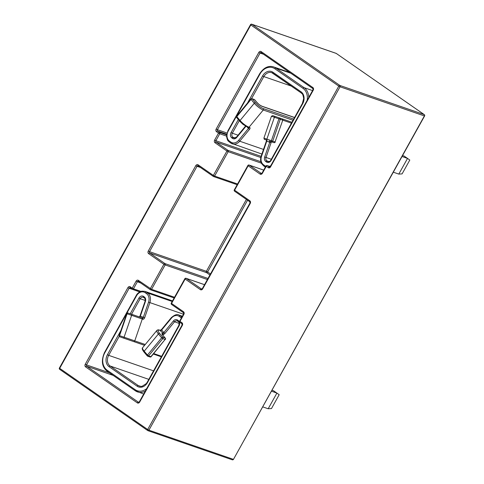 <?xml version="1.0" encoding="UTF-8"?>
<svg xmlns="http://www.w3.org/2000/svg" width="484" height="484" viewBox="0 0 484 484"><rect width="100%" height="100%" fill="white"/><g stroke="black" fill="none" stroke-linecap="round" stroke-linejoin="round"><path stroke-width="0.73" d="M269.642 141.153A1.004 0.901 109.1 0 1 269.582 141.134L273.968 142.641L269.751 141.334A1.004 0.69 -27.5 0 0 270.247 141.364M162.455 334.577A4.023 1.047 -140.5 0 1 162.727 334.583L163.314 334.492A2.015 1.113 139.8 0 0 164.965 333.391L174.536 321.799L179.219 323.421M162.727 334.583A1.004 0.889 -81.6 0 0 162.697 333.167A5.028 1.307 39.5 0 0 163.029 335.503L165.195 338.068L162.872 337.263L159.623 333.422A7.042 1.833 -140.5 0 1 159.895 330.336L163.017 333.101A1.004 0.557 76.1 0 1 163.314 334.492L162.793 335.116M139.767 316.935A1.004 0.69 -114.4 0 0 139.368 316.935L139.767 316.935A1.004 0.611 109 0 0 140.336 316.209L145.412 301.49A4.023 3.188 -70.9 0 0 144.335 296.97L143.542 296.42A4.023 3.188 -70.9 0 0 138.95 298.059L130.202 313.777M402.573 155.539L404.213 156.102L407.534 158.413L398.804 174.089L393.304 172.189M398.804 174.089L402.095 173.883L409.797 160.047L407.534 158.413L402.029 156.507M271.954 390.213L273.599 390.776L279.183 394.72L271.482 408.556L268.184 408.762L276.915 393.087L271.415 391.187M268.184 408.762L262.685 406.863M250.821 24.95L59.695 368.336L147.674 429.514L338.8 86.128L250.821 24.95A1.004 0.599 -55.2 0 1 251.886 24.279L339.865 85.456L424.208 114.593L336.235 53.415L251.886 24.279A1.004 0.799 109.1 0 0 251.728 24.2A1.004 1.004 0 0 0 250.524 24.66L250.821 24.95M207.406 279.534L165.147 264.936L151.571 289.329L138.388 280.363A2.015 1.591 -70.9 0 0 136.089 281.18L132.211 288.149L130.22 286.764A2.015 1.591 -70.9 0 0 127.921 287.587L85.257 364.24A2.015 1.591 -70.9 0 0 85.614 366.908L137.365 402.894A2.015 1.591 -70.9 0 0 139.664 402.071L139.362 401.787L138.587 402.301A1.004 0.799 -70.9 0 1 138.43 402.222L138.702 402.313M138.388 280.363A1.004 0.599 124.8 0 0 138.394 281.385L150.336 289.692A1.004 0.599 124.8 0 1 150.33 288.664L163.907 264.276L148.642 253.664A2.015 1.591 -70.9 0 1 148.285 251.002L195.802 165.631A2.015 1.591 -70.9 0 1 198.095 164.814L213.359 175.426L226.936 151.032L214.993 142.726A2.015 1.591 -70.9 0 1 214.636 140.064L218.514 133.094L216.523 131.708A2.015 1.591 -70.9 0 1 216.167 129.047L258.831 52.387A2.015 1.591 -70.9 0 1 261.13 51.57L312.882 87.556A2.015 1.591 -70.9 0 1 313.239 90.218L270.568 166.877A2.015 1.591 -70.9 0 1 268.275 167.694L266.285 166.314L262.407 173.278A2.015 1.591 -70.9 0 1 260.108 174.101L248.165 165.794L234.589 190.188L249.847 200.799A1.004 0.599 124.8 0 0 249.853 201.822L249.907 203.171L202.391 288.543L201.616 289.057A1.004 0.799 -70.9 0 1 201.459 288.978L201.731 289.075M139.664 402.071L182.329 325.417A2.015 1.591 -70.9 0 0 181.972 322.749L179.981 321.37L183.859 314.4A2.015 1.591 -70.9 0 0 183.503 311.732L171.56 303.432L185.136 279.038L200.394 289.65A2.015 1.591 -70.9 0 0 202.693 288.833L250.21 203.462A2.015 1.591 -70.9 0 0 249.847 200.799M263.701 170.126L249.23 165.123L261.445 173.526M150.258 289.626L138.478 281.434A1.004 0.599 124.8 0 1 138.394 281.385L138.321 281.355A1.004 0.799 -70.9 0 0 137.335 281.845L133.451 288.809L140.911 291.386M147.608 430.47L59.792 369.407A1.004 0.599 -55.2 0 1 59.701 369.365A1.004 0.599 -55.2 0 1 59.695 368.336L59.393 368.046L250.524 24.66M59.393 368.046A1.004 1.004 0 0 0 59.701 369.365L147.68 430.536A1.004 1.004 0 0 0 147.922 430.663A1.004 0.799 109.1 0 1 147.765 430.585A1.004 0.599 124.8 0 1 147.68 430.536A1.004 0.599 124.8 0 1 147.674 429.514L148.915 430.173A1.004 0.799 109.1 0 1 147.922 430.663L232.272 459.8A1.004 1.004 0 0 0 233.476 459.34L424.389 115.924L340.04 86.787L148.915 430.173L233.264 459.31A1.004 0.799 109.1 0 1 232.114 459.721M260.803 157.518L216.058 142.06L228 150.361L260.864 161.716M226.566 136.107L219.754 133.759L215.876 140.723L261.112 156.35M226.706 134.189L217.588 131.043L219.579 132.422L226.615 134.855M263.478 54.226L260.077 53.052L217.407 129.706L226.972 133.009M312.809 88.511L261.221 52.641A1.004 0.599 -55.2 0 1 261.136 52.599A1.004 0.599 -55.2 0 1 261.13 51.57M270.241 166.641L267.349 165.643L269.612 167.119M247.554 200.225L207.624 271.96L210.504 273.968M181.905 323.711L180.078 322.441A1.004 0.599 124.8 0 1 179.987 322.392L181.978 323.778L182.032 325.127L139.362 401.787M113.147 375.378L86.678 366.237L138.43 402.222A1.004 0.599 -55.2 0 0 137.365 402.894M139.743 291.9L129.167 288.246L86.497 364.906L109.517 372.855M132.144 289.105L130.317 287.835A1.004 0.599 124.8 0 1 130.226 287.792L132.217 289.178A1.004 0.599 124.8 0 0 132.307 289.22A1.004 0.799 109.1 0 0 132.459 289.299L139.84 291.852M140.735 283.019L136.089 281.18M183.436 312.694L171.657 304.503A1.004 0.599 124.8 0 1 171.566 304.454L183.509 312.761L183.563 314.11L179.685 321.08A1.004 1.004 0 0 0 179.987 322.392A1.004 0.599 124.8 0 1 179.981 321.37L179.685 321.08M249.78 201.755L234.686 191.259A1.004 0.599 124.8 0 1 234.595 191.21L249.853 201.822M204.532 284.701L186.201 278.367L201.459 288.978A1.004 0.599 -55.2 0 0 200.394 289.65M174.143 297.956L150.578 289.819A1.004 0.799 109.1 0 1 150.421 289.741A1.004 0.599 124.8 0 1 150.336 289.692A1.004 1.004 0 0 0 150.578 289.819A1.004 0.799 109.1 0 0 151.571 289.329L174.536 297.261M209.941 274.985L206.559 272.631L149.707 252.993L164.971 263.605L207.999 278.469M200.449 167.47L197.042 166.296L149.532 251.662L206.378 271.3L246.392 199.414M213.293 176.382L198.192 165.885A1.004 0.599 -55.2 0 1 198.101 165.837A1.004 0.599 -55.2 0 1 198.095 164.814M261.366 163.162L228.176 151.692L214.6 176.085L237.565 184.017M234.589 190.188L234.292 189.897A1.004 1.004 0 0 0 234.595 191.21A1.004 0.599 124.8 0 1 234.589 190.188M247.868 165.51L248.165 165.794A1.004 0.599 124.8 0 1 249.23 165.123A1.004 0.799 109.1 0 0 249.072 165.044A1.004 1.004 0 0 0 247.868 165.51L234.292 189.897M265.982 166.024L266.285 166.314A1.004 0.599 124.8 0 1 267.349 165.643A1.004 0.799 109.1 0 0 267.192 165.564A1.004 1.004 0 0 0 265.982 166.024L262.104 172.994L261.33 173.508A1.004 0.799 -70.9 0 1 261.172 173.429A1.004 0.599 124.8 0 0 260.108 174.101M250.21 203.462L249.907 203.171M262.104 172.994L262.407 173.278M202.693 288.833L202.391 288.543M184.834 278.748L185.136 279.038A1.004 0.599 -55.2 0 1 186.201 278.367A1.004 0.799 109.1 0 0 186.044 278.288A1.004 1.004 0 0 0 184.834 278.748L171.263 303.141A1.004 1.004 0 0 0 171.566 304.454A1.004 0.599 124.8 0 1 171.56 303.432L171.263 303.141M313.239 90.218L312.936 89.933L270.272 166.587L269.497 167.107A1.004 0.799 -70.9 0 1 269.34 167.022A1.004 0.599 124.8 0 0 268.275 167.694M312.973 88.626A1.004 0.599 -55.2 0 1 312.888 88.584A1.004 0.599 -55.2 0 1 312.882 87.556M183.503 311.732A1.004 0.599 124.8 0 0 183.509 312.761M261.112 52.581A1.004 0.799 -70.9 0 0 260.077 53.052L258.831 52.387M216.523 131.708A1.004 0.599 124.8 0 1 217.588 131.043A1.004 0.799 -70.9 0 1 217.407 129.706L216.167 129.047M181.972 322.749A1.004 0.599 124.8 0 0 181.978 323.778M219.579 132.422A1.004 0.599 124.8 0 0 218.514 133.094L219.754 133.759A1.004 0.799 109.1 0 0 219.579 132.422M214.993 142.726A1.004 0.599 124.8 0 1 216.058 142.06A1.004 0.799 -70.9 0 1 215.876 140.723L214.636 140.064M85.614 366.908A1.004 0.599 -55.2 0 1 86.678 366.237A1.004 0.799 -70.9 0 1 86.497 364.906L85.257 364.24M228 150.361A1.004 0.599 124.8 0 0 226.936 151.032L228.176 151.692A1.004 0.799 109.1 0 0 228 150.361M127.921 287.587L129.167 288.246A1.004 0.799 -70.9 0 1 130.16 287.756L130.226 287.792A1.004 0.599 124.8 0 1 130.22 286.764M237.178 184.713L213.607 176.575A1.004 0.799 109.1 0 0 214.6 176.085L213.359 175.426A1.004 0.599 -55.2 0 0 213.365 176.448A1.004 1.004 0 0 0 213.607 176.575A1.004 0.799 109.1 0 1 213.456 176.497A1.004 0.599 -55.2 0 1 213.365 176.448L198.035 165.806A1.004 0.799 -70.9 0 0 197.042 166.296L195.802 165.631M132.211 288.149A1.004 0.599 124.8 0 0 132.217 289.178A1.004 1.004 0 0 0 132.459 289.299A1.004 0.799 109.1 0 0 133.451 288.809L132.211 288.149M148.642 253.664A1.004 0.599 124.8 0 1 149.707 252.993A1.004 0.799 -70.9 0 1 149.532 251.662L148.285 251.002M163.907 264.276L165.147 264.936A1.004 0.799 109.1 0 0 164.971 263.605A1.004 0.599 124.8 0 0 163.907 264.276M206.378 271.3A1.004 0.799 -70.9 0 0 206.559 272.631A1.004 0.599 -55.2 0 0 207.624 271.96L206.378 271.3M339.865 85.456A1.004 0.599 124.8 0 0 338.8 86.128L340.04 86.787A1.004 0.799 109.1 0 0 339.865 85.456M335.902 53.3A1.004 0.799 109.1 0 1 336.235 53.415A1.004 0.599 -55.2 0 1 336.319 53.464A1.004 0.599 -55.2 0 1 336.392 53.53M424.208 114.593A1.004 0.799 109.1 0 1 424.389 115.924L424.607 115.954A1.004 1.004 0 0 0 424.299 114.635A1.004 0.599 124.8 0 0 424.208 114.593M424.468 114.92A1.004 0.599 124.8 0 0 424.299 114.635L336.319 53.464A1.004 1.004 0 0 0 336.077 53.337L251.728 24.2M294.532 117.57L262.334 106.444A5.028 1.307 -140.5 0 1 256.726 102.239L254.56 99.674A1.004 0.799 -70.9 0 0 254.269 99.474L251.952 98.669A1.004 1.004 0 0 0 250.845 98.984L251.039 99.42L236.821 116.65L240.064 120.492L254.288 103.267L251.039 99.42A1.004 0.557 -40.2 0 1 252.243 98.875L255.485 102.717A7.042 1.833 39.5 0 0 263.338 108.61L293.685 119.094M307.171 100.297A13.074 10.358 -70.9 0 0 302.99 88.318L274.858 68.752A13.074 10.358 -70.9 0 0 259.932 74.082L228.176 131.14A7.544 5.977 -70.9 0 0 229.513 141.134L230.904 142.096A7.544 5.977 -70.9 0 0 238.6 140.372L248.419 128.484L247.33 127.195M245.854 126.403L236.682 137.51A4.023 3.188 109.1 0 1 232.58 138.43L231.788 137.88A4.023 3.188 109.1 0 1 231.068 132.549L238.328 119.506M247.493 103.044L262.588 75.927A9.051 7.175 109.1 0 1 272.922 72.237L301.054 91.803A9.051 7.175 109.1 0 1 302.663 103.794L271.143 160.416A4.023 3.188 109.1 0 1 266.551 162.055L265.758 161.499A4.023 3.188 109.1 0 1 264.681 156.979L269.757 142.26L266.744 141.225L261.535 156.32A7.544 5.977 -70.9 0 0 263.556 164.802L264.942 165.77A7.544 5.977 -70.9 0 0 265.849 166.266M269.431 166.333A7.544 5.977 -70.9 0 0 270.768 165.697M300.988 92.759L273.018 73.308A1.004 0.599 -55.2 0 1 272.928 73.265A1.004 0.599 -55.2 0 1 272.922 72.237M291.404 86.116L263.828 76.587L251.565 98.615M239.302 120.661L232.314 133.209L238.043 135.187M235.157 138L232.852 137.208L234.577 138.079M256.726 102.239A1.004 0.557 -40.2 0 1 256.877 102.336L254.711 99.777A1.004 0.557 -40.2 0 0 254.56 99.674L252.243 98.875A1.004 0.799 -70.9 0 0 251.952 98.669M293.026 120.28L263.26 109.995L249.036 127.225L249.617 127.425A2.015 1.113 139.8 0 1 249.538 129.325L239.719 141.213L263.502 149.429M230.838 143.058L229.61 142.205A1.004 0.599 124.8 0 1 229.519 142.157L230.91 143.125A1.004 0.599 124.8 0 0 231.001 143.167A8.549 6.776 109.1 0 0 232.332 143.845A8.549 6.776 109.1 0 0 239.719 141.213L238.6 140.372M290.793 73.223L275.922 68.087L304.055 87.646L312.573 90.587M264.875 166.726L263.647 165.873A1.004 0.599 124.8 0 1 263.562 165.824L264.948 166.792A1.004 0.599 124.8 0 0 265.038 166.841A8.549 6.776 109.1 0 0 265.401 167.071L264.948 166.792A1.004 0.599 124.8 0 1 264.942 165.77M282.275 118.913L291.931 122.246L282.275 118.913M274.107 116.093L282.16 118.864A1.004 0.799 109.1 0 1 282.589 120.074L280.266 119.276L272.728 141.147L275.045 141.951L282.783 120.147A1.004 1.004 0 0 0 282.16 118.864L279.843 118.066A1.004 0.611 109 0 0 278.935 118.816L274.41 117.261L266.872 139.132L271.391 140.687L278.935 118.816L280.266 119.276A1.004 0.799 -70.9 0 0 279.843 118.066L272.752 115.628L271.445 116.239L263.907 138.115L266.872 139.132A1.004 0.611 -71 0 0 267.126 140.281M271.264 141.709A2.015 1.228 -71 0 1 271.088 142.72L266.018 157.439L271.324 159.272M291.428 123.142L282.783 120.153L275.045 141.951A1.004 0.799 109.1 0 1 273.968 142.641L273.968 142.641A1.004 1.004 0 0 0 275.245 142.018M269.128 161.626L266.823 160.827L268.553 161.704M271.863 140.856L270.374 140.342M240.064 120.492A8.046 2.093 39.5 0 0 249.036 127.225A1.004 0.799 -70.9 0 1 248.165 127.534L242.877 124.267L239.876 121.345A1.004 0.557 -40.2 0 1 240.064 120.492M263.338 108.61A1.004 0.799 -70.9 0 1 263.26 109.995A8.046 2.093 -140.5 0 1 254.288 103.267A1.004 0.557 -40.2 0 1 255.485 102.717M275.317 116.511A1.004 0.611 -71 0 0 274.41 117.261L271.445 116.239M272.861 73.205A8.046 6.377 -70.9 0 0 271.766 72.673A8.046 6.377 -70.9 0 0 263.828 76.587L262.588 75.927M289.771 72.509L273.732 66.967A14.084 11.156 109.1 0 1 275.922 68.087A1.004 0.599 -55.2 0 0 274.858 68.752M302.99 88.318A1.004 0.599 -55.2 0 1 304.055 87.646A14.084 11.156 109.1 0 1 308.768 97.423M231.068 132.549L232.314 133.209A3.019 2.39 -70.9 0 0 232.852 137.208A1.004 0.599 124.8 0 0 231.788 137.88M232.58 138.43A1.004 0.599 124.8 0 1 233.645 137.758A3.019 2.39 -70.9 0 0 234.111 138L236.488 137.069L236.682 137.51M264.681 156.979L266.018 157.439A3.019 2.39 -70.9 0 0 266.823 160.827A1.004 0.599 124.8 0 0 265.758 161.499M266.551 162.055A1.004 0.599 124.8 0 1 267.616 161.384A3.019 2.39 -70.9 0 0 268.088 161.62C269.63 162.007 270.986 160.198 270.846 160.125L271.143 160.416M272.728 141.147L271.391 140.687A1.004 0.611 -71 0 0 271.645 141.842A1.004 0.799 -70.9 0 0 272.728 141.147M273.968 142.641L270.955 141.606A1.004 0.611 -71 0 1 270.949 141.606L269.116 140.971M263.907 138.115C264.772 140.554 263.901 138.702 265.91 139.87L266.49 140.07A1.004 0.611 109 0 1 266.744 141.225L266.369 141.092L261.166 156.193C260.307 158.873 260.434 161.323 261.554 163.538L263.562 165.824A1.004 0.599 124.8 0 1 263.556 164.802M271.088 142.72L269.757 142.26A1.004 0.611 109 0 0 269.751 141.334M261.535 156.32L261.166 156.193M270.846 160.125L302.361 103.503L302.663 103.794M301.151 92.874A1.004 0.599 -55.2 0 1 301.06 92.825A1.004 0.599 -55.2 0 1 301.054 91.803M259.932 74.082L259.636 73.792L227.873 130.849L226.572 136.325C227.661 142.006 228.46 140.783 229.519 142.157A1.004 0.599 124.8 0 1 229.513 141.134M262.334 106.444A1.004 0.799 -70.9 0 0 262.044 106.244C259.545 104.998 259.007 104.55 256.877 102.336A1.004 0.557 -40.2 0 1 256.95 102.493M228.176 131.14L227.873 130.849M254.269 99.474A1.004 1.004 0 0 1 254.711 99.777A1.004 0.557 -40.2 0 1 254.784 99.94M230.904 142.096A1.004 0.599 124.8 0 0 230.91 143.125L261.904 154.063M248.649 127.697A1.004 0.557 -40.2 0 1 248.419 128.484L249.538 129.325M248.588 127.655A1.004 0.799 -70.9 0 0 249.617 127.425M236.622 116.208A1.004 1.004 0 0 0 236.628 117.497A1.004 0.557 139.8 0 1 236.821 116.65L236.622 116.208L250.845 98.984M248.008 127.455A1.004 0.799 -70.9 0 0 248.165 127.534L248.746 127.734M240.028 121.442A1.004 0.557 -40.2 0 1 239.876 121.345L236.628 117.497M146.694 388.61A13.074 10.358 109.1 0 1 135.236 389.717L107.103 370.157A13.074 10.358 109.1 0 1 104.78 352.83L136.536 295.778A7.544 5.977 109.1 0 1 145.152 292.705L146.543 293.667A7.544 5.977 109.1 0 1 148.558 302.149L143.355 317.25A1.004 0.611 109 0 1 142.447 318L141.866 317.8L142.447 318A1.004 0.799 109.1 0 1 142.871 319.21L142.29 319.01A1.004 0.799 109.1 0 0 141.866 317.8L128.006 313.021A1.004 1.004 0 0 0 126.729 313.644L119.191 335.521A1.004 1.004 0 0 0 119.814 336.797L122.131 337.602A1.004 0.799 109.1 0 1 122.131 337.596L119.814 336.797A1.004 0.611 109 0 1 119.56 335.648L127.098 313.771L131.624 315.332L124.079 337.203L119.191 335.521M120.964 330.372L107.436 354.675A9.051 7.175 -70.9 0 0 109.045 366.672L137.172 386.232A9.051 7.175 -70.9 0 0 147.511 382.541L179.026 325.92A4.023 3.188 -70.9 0 0 178.312 320.589L177.519 320.039A4.023 3.188 -70.9 0 0 173.411 320.959L163.84 332.55L161.674 329.991L171.493 318.097A7.544 5.977 109.1 0 1 179.189 316.373L180.58 317.341A7.544 5.977 109.1 0 1 181.379 318.03M148.558 302.149L149.889 302.609L144.686 317.71L139.967 316.082L145.043 301.363L145.412 301.49M140.82 386.45L138.236 385.56L110.11 366.001L148.818 379.371M153.561 370.847L108.676 355.341L119.258 336.332M131.551 314.243L140.191 298.719L145.242 300.461M138.95 298.059L140.191 298.719A3.019 2.39 109.1 0 1 143.167 297.249L143.548 297.442A1.004 0.599 -55.2 0 0 143.639 297.491L144.268 297.926M145.254 344.511L134.752 340.881L142.29 319.01L131.624 315.332A1.004 0.611 109 0 1 132.531 314.582L141.866 317.8M172.183 301.49L147.608 293.002A8.549 6.776 -70.9 0 1 149.889 302.609L183.503 314.219M144.686 317.71A2.015 1.228 -71 0 1 142.871 319.21M146.543 293.667A1.004 0.599 -55.2 0 1 147.608 293.002L146.216 292.034L172.407 301.078M107.103 370.157A1.004 0.599 124.8 0 0 107.109 371.18A1.004 0.599 124.8 0 0 107.2 371.228L135.169 390.673M182.057 316.808L180.254 315.701L182.286 316.403M161.65 356.315L153.7 353.568M173.411 320.959L174.536 321.799A3.019 2.39 109.1 0 1 177.144 320.874L177.525 321.067A1.004 0.599 -55.2 0 0 177.61 321.11L178.245 321.551M148.576 355.879L162.793 338.655L165.117 339.459L150.893 356.684L148.576 355.879A1.004 0.799 109.1 0 1 147.414 355.988A1.004 0.557 -40.2 0 1 147.263 355.891A1.004 0.557 -40.2 0 1 147.451 355.038L144.202 351.196L158.425 333.972L161.674 337.814L147.451 355.038L148.576 355.879M133.669 341.571A1.004 0.799 109.1 0 0 134.752 340.881L124.079 337.203A1.004 0.611 109 0 0 124.334 338.352M150.022 356.992A1.004 1.004 0 0 0 151.129 356.684L150.893 356.684A1.004 0.799 -70.9 0 1 150.022 356.992L147.705 356.194A1.004 1.004 0 0 1 147.263 355.891L144.014 352.043A1.004 0.557 139.8 0 1 144.202 351.196A8.046 2.093 -140.5 0 1 142.641 347.675L156.864 330.451A8.046 2.093 39.5 0 0 158.425 333.972A1.004 0.557 139.8 0 1 159.623 333.422M109.045 366.672A1.004 0.599 124.8 0 1 110.11 366.001A8.046 6.377 109.1 0 1 108.676 355.341L107.436 354.675M147.511 382.541L147.209 382.257L146.337 383.57L141.933 386.383L139.489 386.196A8.046 6.377 109.1 0 1 138.236 385.56A1.004 0.599 124.8 0 0 137.172 386.232M135.236 389.717A1.004 0.599 124.8 0 0 135.242 390.739A1.004 0.599 124.8 0 0 135.332 390.788A14.084 11.156 -70.9 0 0 137.523 391.901A14.084 11.156 -70.9 0 0 145.26 391.187M143.167 297.249A3.019 2.39 109.1 0 1 143.494 297.4M177.144 320.874A3.019 2.39 109.1 0 1 177.471 321.019M181.99 316.929A8.549 6.776 -70.9 0 0 181.645 316.669A1.004 0.599 -55.2 0 0 180.58 317.341M179.189 316.373A1.004 0.599 -55.2 0 1 180.254 315.701A8.549 6.776 -70.9 0 0 178.923 315.024L182.389 316.221M145.152 292.705A1.004 0.599 -55.2 0 1 146.216 292.034A8.549 6.776 -70.9 0 0 144.885 291.356L172.51 300.897M151.129 356.684L165.117 339.459A1.004 0.799 -70.9 0 0 165.195 338.068A1.004 0.557 139.8 0 1 165.34 338.171L163.181 335.606A1.004 0.557 139.8 0 0 163.029 335.503M162.793 338.655L161.674 337.814A1.004 0.557 139.8 0 1 162.872 337.263A1.004 0.799 109.1 0 1 162.793 338.655M163.253 335.769A1.004 0.557 139.8 0 0 163.181 335.606L162.346 334.311L162.207 334.692M159.895 330.336A1.004 0.799 -70.9 0 0 159.605 330.136C158.498 329.671 157.584 329.773 156.864 330.451M164.965 333.391L163.84 332.55A1.004 0.557 -40.2 0 1 163.017 333.101M161.481 329.55L161.674 329.991A1.004 0.557 -40.2 0 1 160.476 330.536A1.004 0.799 -70.9 0 0 160.186 330.336L161.481 329.55L171.3 317.655C174.663 314.775 177.204 313.898 178.923 315.024M178.402 321.666A1.004 0.599 -55.2 0 1 178.318 321.618L177.525 321.067A1.004 0.599 -55.2 0 1 177.519 320.039M171.493 318.097L171.3 317.655M147.209 382.257L178.723 325.635C179.34 323.354 179.201 322.017 178.318 321.618A1.004 0.599 -55.2 0 1 178.312 320.589M178.723 325.635L179.026 325.92M104.78 352.83L104.483 352.546L136.24 295.488C136.428 294.986 138.115 292.076 141.885 291.138L144.885 291.356M144.432 298.041A1.004 0.599 -55.2 0 1 144.341 297.993L143.548 297.442A1.004 0.599 -55.2 0 1 143.542 296.42M144.565 345.34L122.131 337.602A1.004 1.004 0 0 0 122.131 337.602L119.814 336.797M145.043 301.363C145.26 299.324 145.031 298.198 144.341 297.993A1.004 0.599 -55.2 0 1 144.335 296.97M132.531 314.582L128.006 313.021A1.004 0.611 -71 0 0 127.098 313.771L126.729 313.644M263.713 170.102L249.072 165.044M267.192 165.564L270.253 166.617M186.044 278.288L204.544 284.677M312.936 89.933L312.888 88.584L261.064 52.562M233.476 459.34L424.607 115.954M266.406 140.021L266.369 141.092M302.361 103.503L303.662 98.548C302.736 92.595 301.919 94.132 301.06 92.825L271.766 72.673M273.732 66.967C270.441 65.824 264.833 65.818 259.636 73.792M294.581 117.485L262.044 106.244M245.485 126.173L236.488 137.069M143.681 394.03L135.242 390.739L107.109 371.18C101.882 366.939 101.011 360.725 104.483 352.546M161.366 356.823L153.307 354.04M144.014 352.043C142.254 349.763 141.8 348.311 142.641 347.675M165.353 339.459A1.004 1.004 0 0 0 165.34 338.171M159.605 330.136L160.186 330.336M139.356 316.941L139.967 316.082"/></g></svg>
